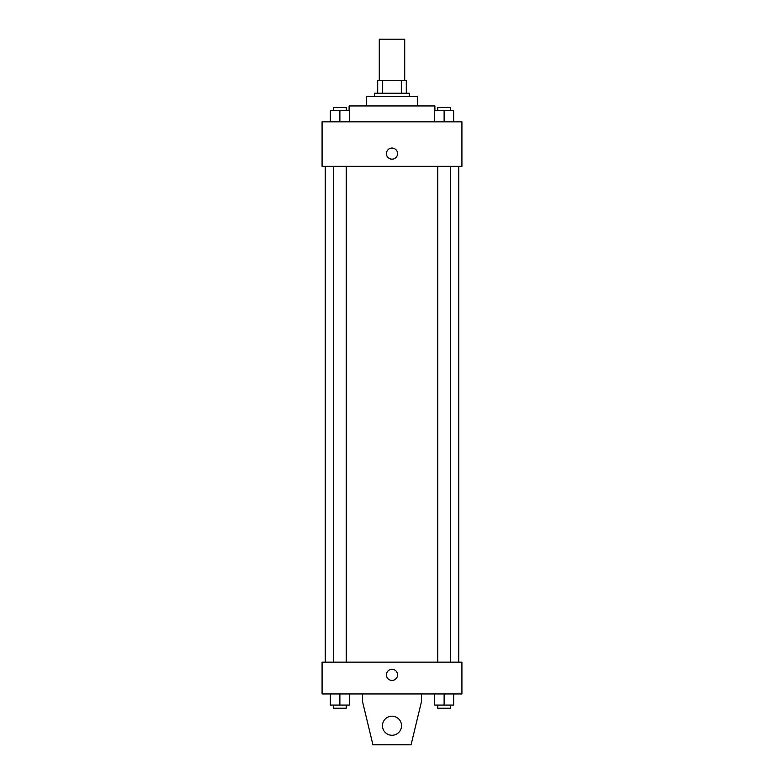 <?xml version="1.0" encoding="UTF-8"?>
<svg xmlns="http://www.w3.org/2000/svg" width="784" height="784" viewBox="0 0 784 784"><rect width="100%" height="100%" fill="white"/><g stroke="black" fill="none" stroke-linecap="round" stroke-linejoin="round"><path stroke-width="1.18" d="M404.711 80.517L404.711 39.2L379.289 39.2L379.289 80.517M382.67 93.237L382.67 80.517L377.702 80.517L377.702 93.237L377.702 80.517M382.67 80.517L406.298 80.517L406.298 93.237M401.33 93.237L401.33 80.517M374.517 96.412L374.517 93.237L409.483 93.237L409.483 96.412M366.569 105.948L366.569 96.412L417.431 96.412L417.431 105.948M349.096 110.711L349.096 105.948L434.904 105.948L434.904 110.711M322.077 121.834L461.923 121.834L461.923 166.335L322.077 166.335L322.077 121.834M392 159.181A5.566 5.566 0 0 1 387.178 150.842A5.566 5.566 0 0 1 396.822 150.842A5.566 5.566 0 0 1 392 159.181M322.077 662.166L461.923 662.166L461.923 693.948L322.077 693.948L322.077 662.166M386.434 674.877A5.566 5.566 0 0 1 394.783 670.055A5.566 5.566 0 0 1 394.783 679.689A5.566 5.566 0 0 1 386.434 674.877M421.4 693.948L421.4 701.896L411.071 744.8L372.929 744.8L362.6 701.896L362.6 693.948M382.465 725.729A9.535 9.535 0 0 1 396.763 717.468A9.535 9.535 0 0 1 396.763 733.991A9.535 9.535 0 0 1 382.465 725.729M434.591 121.834L434.591 110.711L453.662 110.711L453.662 121.834L453.662 110.711M444.126 121.834L444.126 110.711M450.486 110.711L450.486 107.535L437.766 107.535L437.766 110.711M330.338 121.834L330.338 110.711L349.409 110.711L349.409 121.834L349.409 110.711M339.874 121.834L339.874 110.711M346.234 110.711L346.234 107.535L333.514 107.535L333.514 110.711M434.591 693.948L434.591 705.071L453.662 705.071L453.662 693.948L453.662 705.071M444.126 705.071L444.126 693.948M450.486 705.071L450.486 708.246L437.766 708.246L437.766 705.071M330.338 693.948L330.338 705.071L349.409 705.071L349.409 693.948L349.409 705.071M339.874 705.071L339.874 693.948M346.234 705.071L346.234 708.246L333.514 708.246L333.514 705.071M458.748 662.166L458.748 166.335M325.252 662.166L325.252 166.335M437.766 166.335L437.766 662.166M450.486 166.335L450.486 662.166M346.234 662.166L346.234 166.335M333.514 662.166L333.514 166.335"/></g></svg>
